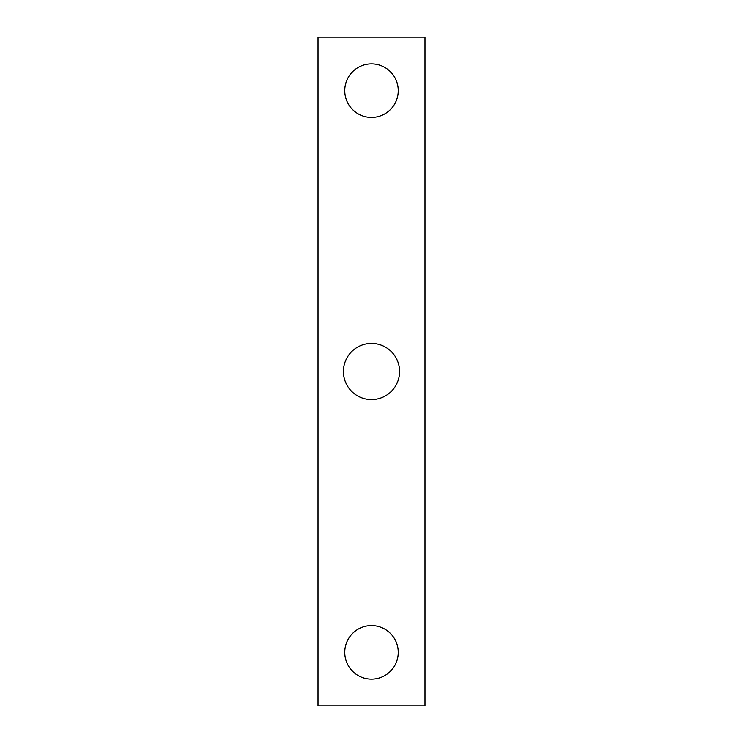 <?xml version="1.0" encoding="UTF-8"?>
<svg xmlns="http://www.w3.org/2000/svg" width="743" height="743" viewBox="0 0 743 743"><rect width="100%" height="100%" fill="white"/><g stroke="black" fill="none" stroke-linecap="round" stroke-linejoin="round"><path stroke-width="1.11" d="M371.5 63.898A26.748 26.748 0 0 0 344.752 90.646A26.748 26.748 0 0 0 371.5 117.394A26.748 26.748 0 0 0 398.248 90.646A26.748 26.748 0 0 0 371.5 63.898M371.5 625.606A26.748 26.748 0 0 0 344.752 652.354A26.748 26.748 0 0 0 371.5 679.102A26.748 26.748 0 0 0 398.248 652.354A26.748 26.748 0 0 0 371.5 625.606M371.5 343.415A28.085 28.085 0 0 0 343.415 371.5A28.085 28.085 0 0 0 371.5 399.585A28.085 28.085 0 0 0 399.585 371.5A28.085 28.085 0 0 0 371.5 343.415M318.004 705.85L424.996 705.85L424.996 37.15L318.004 37.15L318.004 705.85"/></g></svg>
